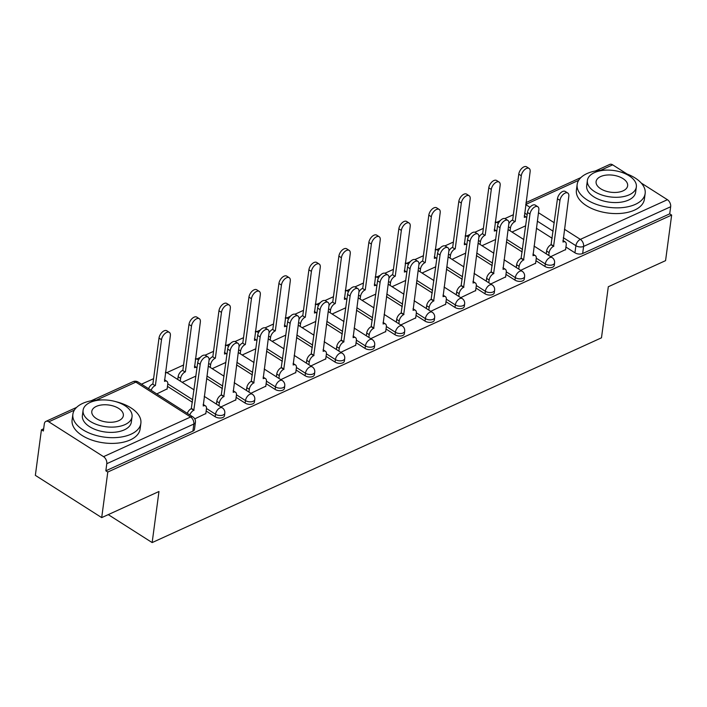 <?xml version="1.0" encoding="UTF-8"?>
<svg xmlns="http://www.w3.org/2000/svg" width="707" height="707" viewBox="0 0 707 707"><rect width="100%" height="100%" fill="white"/><g stroke="black" fill="none" stroke-linecap="round" stroke-linejoin="round"><path stroke-width="1.06" d="M535.95 260.724L544.964 266.468A5.488 2.961 7.6 0 0 552.68 267.175A5.488 2.961 7.6 0 0 554.244 265.443L554.58 262.924A5.488 2.961 -172.4 0 1 553.015 264.657A5.488 2.961 -172.4 0 1 545.3 263.95L536.277 258.196M505.965 274.387L514.979 280.131A5.488 2.961 7.6 0 0 522.694 280.838A5.488 2.961 7.6 0 0 524.267 279.106L524.603 276.587A5.488 2.961 -172.4 0 1 523.03 278.319A5.488 2.961 -172.4 0 1 515.315 277.612L506.292 271.859M475.988 288.049L485.002 293.794A5.488 2.961 7.6 0 0 492.717 294.501A5.488 2.961 7.6 0 0 494.281 292.769L494.617 290.25A5.488 2.961 -172.4 0 1 493.053 291.982A5.488 2.961 -172.4 0 1 485.338 291.275L476.315 285.522M446.002 301.712L455.016 307.457A5.488 2.961 7.6 0 0 462.732 308.164A5.488 2.961 7.6 0 0 464.305 306.431L464.64 303.913A5.488 2.961 -172.4 0 1 463.067 305.645A5.488 2.961 -172.4 0 1 455.352 304.938L446.329 299.185M416.025 315.375L425.04 321.119A5.488 2.961 7.6 0 0 432.755 321.826A5.488 2.961 7.6 0 0 434.319 320.094L434.655 317.576A5.488 2.961 -172.4 0 1 433.091 319.308A5.488 2.961 -172.4 0 1 425.375 318.601L416.352 312.848M386.04 329.038L395.063 334.782A5.488 2.961 7.6 0 0 402.769 335.489A5.488 2.961 7.6 0 0 404.342 333.757L404.678 331.238A5.488 2.961 -172.4 0 1 403.105 332.97A5.488 2.961 -172.4 0 1 395.399 332.263L386.367 326.51M356.063 342.701L365.077 348.445A5.488 2.961 7.6 0 0 372.792 349.152A5.488 2.961 7.6 0 0 374.365 347.42L374.701 344.901A5.488 2.961 -172.4 0 1 373.128 346.633A5.488 2.961 -172.4 0 1 365.413 345.926L356.39 340.173M326.077 356.363L335.1 362.108A5.488 2.961 7.6 0 0 342.807 362.815A5.488 2.961 7.6 0 0 344.38 361.083L344.716 358.564A5.488 2.961 -172.4 0 1 343.142 360.296A5.488 2.961 -172.4 0 1 335.436 359.589L326.404 353.836M296.1 370.026L305.115 375.771A5.488 2.961 7.6 0 0 312.83 376.478A5.488 2.961 7.6 0 0 314.403 374.745L314.739 372.227A5.488 2.961 -172.4 0 1 313.166 373.959A5.488 2.961 -172.4 0 1 305.451 373.252L296.427 367.499M266.124 383.689L275.138 389.433A5.488 2.961 7.6 0 0 282.844 390.14A5.488 2.961 7.6 0 0 284.417 388.408L284.753 385.889A5.488 2.961 -172.4 0 1 283.189 387.622A5.488 2.961 -172.4 0 1 275.474 386.915L266.451 381.161M236.138 397.352L245.152 403.096A5.488 2.961 7.6 0 0 252.867 403.803A5.488 2.961 7.6 0 0 254.44 402.071L254.776 399.552A5.488 2.961 -172.4 0 1 253.203 401.284A5.488 2.961 -172.4 0 1 245.488 400.577L236.465 394.824M206.161 411.014L215.175 416.759A5.488 2.961 7.6 0 0 222.891 417.466A5.488 2.961 7.6 0 0 224.455 415.734L224.791 413.215A5.488 2.961 -172.4 0 1 223.226 414.947A5.488 2.961 -172.4 0 1 215.511 414.24L206.488 408.487M513.353 214.725L504.886 218.578M500.132 220.743L496.659 222.334M483.376 228.388L474.901 232.241M470.146 234.406L466.673 235.997M453.39 242.05L444.924 245.903M440.169 248.069L436.696 249.659M423.413 255.713L414.938 259.566M410.184 261.731L406.711 263.322M393.428 269.376L384.962 273.229M380.207 275.394L376.734 276.985M363.451 283.039L354.976 286.892M350.23 289.057L346.748 290.648M333.474 296.701L324.999 300.555M320.244 302.72L316.771 304.31M303.489 310.364L295.013 314.217M290.268 316.382L286.786 317.973M273.512 324.027L265.037 327.88M260.282 330.045L256.809 331.636M243.526 337.69L235.06 341.543M230.305 343.708L226.832 345.299M213.549 351.344L205.074 355.206M200.32 357.371L196.846 358.962M183.564 365.006L166.87 372.624M153.587 378.669L141.497 384.184M43.666 428.769L41.43 429.785L43.366 431.014L44.311 423.917A5.488 3.5 -114.5 0 1 45.902 421.39A5.488 3.5 -114.5 0 1 48.792 421.805L103.54 456.66L190.598 416.989L135.85 382.125L96.461 400.074M101.702 517.612L107.782 472.037L671.65 215.069L665.57 260.644L608.303 286.742L601.48 337.813L152.155 542.578L158.969 491.506L101.702 517.612L35.35 475.36L41.43 429.785M641.222 183.025L667.408 199.701A5.488 3.5 65.5 0 1 670.66 206.744L669.715 213.841L582.656 253.513A5.488 2.961 -172.4 0 1 574.941 252.806L565.927 247.061M552.185 238.312L536.401 228.255M595.374 170.988L609.779 164.422A5.488 3.5 65.5 0 1 612.66 164.837L627.029 173.993M669.715 213.841L671.65 215.069M105.847 470.809L192.905 431.129A5.488 2.961 7.6 0 0 194.478 429.396L195.424 422.291A5.488 2.961 -172.4 0 1 193.851 424.032L106.792 463.704L105.847 470.809L107.782 472.037M106.792 463.704A5.488 3.5 -114.5 0 0 103.54 456.66M194.761 418.871L205.825 413.533M156.777 393.914L167.135 388.894M220.893 406.958L235.802 399.87M250.879 393.295L265.788 386.208M280.856 379.632L295.765 372.545M310.841 365.97L325.741 358.882M340.818 352.307L355.727 345.219M370.804 338.644L385.704 331.556M400.781 324.981L415.689 317.894M430.766 311.319L445.666 304.231M460.743 297.656L475.652 290.568M490.729 283.993L505.629 276.905M520.706 270.33L535.614 263.243M522.199 251.975L506.415 241.918M492.222 265.638L476.438 255.581M462.237 279.3L446.453 269.243M432.26 292.963L416.476 282.906M402.283 306.626L386.49 296.569M372.297 320.289L356.514 310.232M342.321 333.951L326.537 323.894M312.335 347.614L296.551 337.557M282.358 361.277L266.574 351.22M252.372 374.94L236.589 364.883M222.396 388.603L206.612 378.545M192.41 402.265L167.471 386.375M108.259 514.625L152.155 542.578M550.682 256.676L565.591 249.58M182.212 382.328L195.91 376.08M212.188 368.665L225.887 362.417M242.174 355.002L255.872 348.754M272.151 341.34L285.849 335.091M302.136 327.677L315.826 321.429M332.113 314.014L345.811 307.766M362.09 300.351L375.788 294.103M392.076 286.688L405.774 280.44M422.052 273.026L435.751 266.778M452.038 259.363L465.736 253.115M482.015 245.7L495.713 239.452M512.001 232.037L525.699 225.789M205.781 413.851L206.453 408.814A5.488 3.014 122.5 0 0 205.551 405.942A5.488 3.014 122.5 0 0 203.218 405.986L209.042 360.323A6.31 3.464 122.5 0 0 208.008 357.008A6.31 3.464 122.5 0 0 203.395 358.405A6.31 3.464 122.5 0 0 200.205 364.352L193.798 410.281A5.488 3.014 122.5 0 0 189.785 414.938M187.275 413.339A5.488 3.014 -57.5 0 1 191.288 408.681L197.686 362.744A6.31 3.464 -57.5 0 1 200.885 356.805A6.31 3.464 -57.5 0 1 205.498 355.409L208.008 357.008M194.089 410.148L191.579 408.549M148.585 388.7A5.488 3.014 -57.5 0 1 152.597 384.042L155.116 385.642A5.488 3.014 122.5 0 0 151.104 390.299M167.091 389.212L167.762 384.184A5.488 3.014 122.5 0 0 166.87 381.303A5.488 3.014 122.5 0 0 164.528 381.356L170.352 335.684A6.31 3.464 122.5 0 0 169.327 332.37A6.31 3.464 122.5 0 0 164.713 333.766A6.31 3.464 122.5 0 0 161.514 339.714L155.399 385.509M152.889 383.91L158.995 338.114A6.31 3.464 -57.5 0 1 162.195 332.166A6.31 3.464 -57.5 0 1 166.808 330.77L169.327 332.37M235.758 400.189L236.43 395.151A5.488 3.014 122.5 0 0 235.537 392.279A5.488 3.014 122.5 0 0 233.195 392.323L239.019 346.66A6.31 3.464 122.5 0 0 237.994 343.346A6.31 3.464 122.5 0 0 233.381 344.742A6.31 3.464 122.5 0 0 230.182 350.69L223.783 396.618A5.488 3.014 122.5 0 0 219.329 402.946L216.81 401.346A5.488 3.014 -57.5 0 1 221.264 395.019L227.663 349.081A6.31 3.464 -57.5 0 1 230.862 343.142A6.31 3.464 -57.5 0 1 235.475 341.746L237.994 343.346M216.439 404.121L216.81 401.346M218.958 405.73L219.329 402.946M224.075 396.486L221.556 394.886M265.744 386.526L266.415 381.488A5.488 3.014 122.5 0 0 265.514 378.616A5.488 3.014 122.5 0 0 263.181 378.66L269.005 332.997A6.31 3.464 122.5 0 0 267.971 329.683A6.31 3.464 122.5 0 0 263.358 331.079A6.31 3.464 122.5 0 0 260.158 337.027L253.76 382.955A5.488 3.014 122.5 0 0 249.306 389.283L246.796 387.683A5.488 3.014 -57.5 0 1 251.25 381.356L257.648 335.418A6.31 3.464 -57.5 0 1 260.848 329.48A6.31 3.464 -57.5 0 1 265.461 328.083L267.971 329.683M246.425 390.458L246.796 387.683M248.935 392.067L249.306 389.283M254.052 382.823L251.533 381.223M177.757 379.491L178.129 376.707A5.488 3.014 -57.5 0 1 182.583 370.38L185.093 371.979A5.488 3.014 122.5 0 0 180.639 378.316L180.267 381.091M197.014 367.764A5.488 3.014 122.5 0 0 196.846 367.64A5.488 3.014 122.5 0 0 194.513 367.693L200.337 322.021A6.31 3.464 122.5 0 0 199.303 318.707A6.31 3.464 122.5 0 0 194.69 320.103A6.31 3.464 122.5 0 0 191.491 326.051L185.384 371.847M182.866 370.247L188.981 324.451A6.31 3.464 -57.5 0 1 192.171 318.503A6.31 3.464 -57.5 0 1 196.785 317.107L199.303 318.707M209.042 360.296A5.488 3.014 -57.5 0 1 212.56 356.717L215.078 358.316A5.488 3.014 122.5 0 0 210.624 364.653L210.253 367.428M227 354.101A5.488 3.014 122.5 0 0 226.832 353.977A5.488 3.014 122.5 0 0 224.49 354.03L230.314 308.358A6.31 3.464 122.5 0 0 229.28 305.053A6.31 3.464 122.5 0 0 224.667 306.44A6.31 3.464 122.5 0 0 221.477 312.388L215.361 358.184M212.851 356.584L218.958 310.788A6.31 3.464 -57.5 0 1 222.157 304.841A6.31 3.464 -57.5 0 1 226.77 303.444L229.28 305.053M102.869 399.923A34.298 18.506 7.6 0 0 82.692 403.388A34.298 18.506 7.6 0 0 72.874 414.249A34.298 18.506 7.6 0 0 92.75 434.407A34.298 18.506 7.6 0 0 131.051 434.186A34.298 18.506 7.6 0 0 140.87 423.325A34.298 18.506 7.6 0 0 115.683 401.629M72.874 414.249L72.105 419.976A34.298 18.506 7.6 0 0 91.99 440.134A34.298 18.506 7.6 0 0 130.282 439.913A34.298 18.506 7.6 0 0 140.101 429.052L140.87 423.325M132.05 416.785L131.343 422.052A24.692 13.318 -172.4 0 1 124.282 429.874A24.692 13.318 -172.4 0 1 96.709 430.033A24.692 13.318 -172.4 0 1 82.392 415.522L83.09 410.254A24.692 13.318 7.6 0 0 97.407 424.766A24.692 13.318 7.6 0 0 124.98 424.607A24.692 13.318 7.6 0 0 132.05 416.785A24.692 13.318 7.6 0 0 117.733 402.274A24.692 13.318 7.6 0 0 90.16 402.433A24.692 13.318 7.6 0 0 83.09 410.254M96.355 406.375A15.916 8.581 7.6 0 0 91.795 411.412A15.916 8.581 7.6 0 0 101.021 420.762A15.916 8.581 7.6 0 0 118.794 420.665A15.916 8.581 7.6 0 0 123.345 415.628A15.916 8.581 7.6 0 0 114.119 406.269A15.916 8.581 7.6 0 0 96.355 406.375M607.163 170.104A34.298 18.506 7.6 0 0 586.978 173.577A34.298 18.506 7.6 0 0 577.168 184.439A34.298 18.506 7.6 0 0 597.044 204.588A34.298 18.506 7.6 0 0 635.346 204.367A34.298 18.506 7.6 0 0 645.155 193.506A34.298 18.506 7.6 0 0 619.968 171.819M577.168 184.439L576.399 190.156A34.298 18.506 7.6 0 0 596.284 210.315A34.298 18.506 7.6 0 0 634.577 210.094A34.298 18.506 7.6 0 0 644.395 199.233L645.155 193.506M636.344 186.975L635.637 192.242A24.692 13.318 -172.4 0 1 628.567 200.054A24.692 13.318 -172.4 0 1 600.994 200.214A24.692 13.318 -172.4 0 1 586.686 185.702L587.384 180.435A24.692 13.318 7.6 0 0 601.701 194.946A24.692 13.318 7.6 0 0 629.274 194.787A24.692 13.318 7.6 0 0 636.344 186.975A24.692 13.318 7.6 0 0 622.027 172.455A24.692 13.318 7.6 0 0 594.454 172.614A24.692 13.318 7.6 0 0 587.384 180.435M600.641 176.564A15.916 8.581 7.6 0 0 596.089 181.602A15.916 8.581 7.6 0 0 605.316 190.952A15.916 8.581 7.6 0 0 623.088 190.846A15.916 8.581 7.6 0 0 627.639 185.808A15.916 8.581 7.6 0 0 618.413 176.458A15.916 8.581 7.6 0 0 600.641 176.564M295.72 372.863L296.392 367.826A5.488 3.014 122.5 0 0 295.499 364.953A5.488 3.014 122.5 0 0 293.158 364.998L298.981 319.334A6.31 3.464 122.5 0 0 297.956 316.02A6.31 3.464 122.5 0 0 293.343 317.416A6.31 3.464 122.5 0 0 290.144 323.364L283.746 369.293A5.488 3.014 122.5 0 0 279.292 375.62L276.773 374.021A5.488 3.014 -57.5 0 1 281.227 367.693L287.625 321.756A6.31 3.464 -57.5 0 1 290.824 315.817A6.31 3.464 -57.5 0 1 295.438 314.421L297.956 316.02M276.402 376.796L276.773 374.021M278.92 378.404L279.292 375.62M284.028 369.16L281.519 367.56M325.706 359.2L326.378 354.163A5.488 3.014 122.5 0 0 325.476 351.291A5.488 3.014 122.5 0 0 323.143 351.335L328.967 305.671A6.31 3.464 122.5 0 0 327.933 302.357A6.31 3.464 122.5 0 0 323.32 303.754A6.31 3.464 122.5 0 0 320.121 309.701L313.722 355.63A5.488 3.014 122.5 0 0 309.268 361.957L306.758 360.358A5.488 3.014 -57.5 0 1 311.213 354.03L317.611 308.093A6.31 3.464 -57.5 0 1 320.81 302.154A6.31 3.464 -57.5 0 1 325.423 300.758L327.933 302.357M306.387 363.133L306.758 360.358M308.897 364.741L309.268 361.957M314.014 355.497L311.495 353.898M355.683 345.537L356.355 340.5A5.488 3.014 122.5 0 0 355.462 337.628A5.488 3.014 122.5 0 0 353.12 337.672L358.944 292.009A6.31 3.464 122.5 0 0 357.919 288.695A6.31 3.464 122.5 0 0 353.306 290.091A6.31 3.464 122.5 0 0 350.106 296.039L343.708 341.967A5.488 3.014 122.5 0 0 339.254 348.295L336.735 346.695A5.488 3.014 -57.5 0 1 341.189 340.367L347.588 294.43A6.31 3.464 -57.5 0 1 350.787 288.491A6.31 3.464 -57.5 0 1 355.4 287.095L357.919 288.695M336.364 349.47L336.735 346.695M338.883 351.079L339.254 348.295M343.991 341.835L341.481 340.235M239.028 346.633A5.488 3.014 -57.5 0 1 242.536 343.054L245.055 344.654A5.488 3.014 122.5 0 0 240.601 350.99L240.23 353.765M256.977 340.438A5.488 3.014 122.5 0 0 256.809 340.314A5.488 3.014 122.5 0 0 254.476 340.367L260.3 294.695A6.31 3.464 122.5 0 0 259.266 291.39A6.31 3.464 122.5 0 0 254.653 292.778A6.31 3.464 122.5 0 0 251.453 298.725L245.347 344.521M242.828 342.922L248.944 297.126A6.31 3.464 -57.5 0 1 252.134 291.178A6.31 3.464 -57.5 0 1 256.747 289.782L259.266 291.39M269.005 332.97A5.488 3.014 -57.5 0 1 272.522 329.391L275.032 330.991A5.488 3.014 122.5 0 0 270.578 337.327L270.207 340.102M286.962 326.775A5.488 3.014 122.5 0 0 286.786 326.652A5.488 3.014 122.5 0 0 284.453 326.705L290.277 281.033A6.31 3.464 122.5 0 0 289.243 277.727A6.31 3.464 122.5 0 0 284.629 279.115A6.31 3.464 122.5 0 0 281.439 285.062L275.323 330.858M272.814 329.259L278.92 283.463A6.31 3.464 -57.5 0 1 282.12 277.515A6.31 3.464 -57.5 0 1 286.733 276.119L289.243 277.727M298.99 319.308A5.488 3.014 -57.5 0 1 302.499 315.729L305.017 317.328A5.488 3.014 122.5 0 0 300.563 323.665L300.192 326.44M316.939 313.113A5.488 3.014 122.5 0 0 316.771 312.989A5.488 3.014 122.5 0 0 314.438 313.042L320.253 267.37A6.31 3.464 122.5 0 0 319.228 264.065A6.31 3.464 122.5 0 0 314.615 265.452A6.31 3.464 122.5 0 0 311.416 271.4L305.309 317.196M302.79 315.596L308.906 269.8A6.31 3.464 -57.5 0 1 312.096 263.852A6.31 3.464 -57.5 0 1 316.709 262.456L319.228 264.065M385.66 331.875L386.331 326.837A5.488 3.014 122.5 0 0 385.439 323.965A5.488 3.014 122.5 0 0 383.106 324.009L388.93 278.346A6.31 3.464 122.5 0 0 387.896 275.032A6.31 3.464 122.5 0 0 383.282 276.428A6.31 3.464 122.5 0 0 380.083 282.376L373.685 328.304A5.488 3.014 122.5 0 0 369.231 334.632L366.721 333.032A5.488 3.014 -57.5 0 1 371.175 326.705L377.573 280.767A6.31 3.464 -57.5 0 1 380.764 274.829A6.31 3.464 -57.5 0 1 385.377 273.432L387.896 275.032M366.35 335.807L366.721 333.032M368.86 337.416L369.231 334.632M373.976 328.172L371.458 326.572M328.967 305.645A5.488 3.014 -57.5 0 1 332.484 302.066L334.994 303.665A5.488 3.014 122.5 0 0 330.54 310.002L330.169 312.777M346.925 299.45A5.488 3.014 122.5 0 0 346.748 299.326A5.488 3.014 122.5 0 0 344.415 299.379L350.239 253.707A6.31 3.464 122.5 0 0 349.205 250.402A6.31 3.464 122.5 0 0 344.592 251.789A6.31 3.464 122.5 0 0 341.401 257.737L335.286 303.533M332.767 301.933L338.883 256.137A6.31 3.464 -57.5 0 1 342.082 250.19A6.31 3.464 -57.5 0 1 346.695 248.793L349.205 250.402M415.645 318.212L416.317 313.174A5.488 3.014 122.5 0 0 415.424 310.302A5.488 3.014 122.5 0 0 413.082 310.346L418.906 264.683A6.31 3.464 122.5 0 0 417.872 261.369A6.31 3.464 122.5 0 0 413.259 262.765A6.31 3.464 122.5 0 0 410.069 268.713L403.67 314.642A5.488 3.014 122.5 0 0 399.216 320.969L396.698 319.37A5.488 3.014 -57.5 0 1 401.152 313.042L407.55 267.105A6.31 3.464 -57.5 0 1 410.749 261.166A6.31 3.464 -57.5 0 1 415.363 259.769L417.872 261.369M396.327 322.145L396.698 319.37M398.845 323.753L399.216 320.969M403.953 314.509L401.443 312.909M358.944 291.982A5.488 3.014 -57.5 0 1 362.461 288.403L364.98 290.003A5.488 3.014 122.5 0 0 360.526 296.339L360.155 299.114M376.902 285.787A5.488 3.014 122.5 0 0 376.734 285.663A5.488 3.014 122.5 0 0 374.392 285.716L380.216 240.044A6.31 3.464 122.5 0 0 379.191 236.739A6.31 3.464 122.5 0 0 374.577 238.126A6.31 3.464 122.5 0 0 371.378 244.074L365.263 289.87M362.753 288.27L368.86 242.474A6.31 3.464 -57.5 0 1 372.059 236.527A6.31 3.464 -57.5 0 1 376.672 235.131L379.191 236.739M445.622 304.549L446.294 299.512A5.488 3.014 122.5 0 0 445.401 296.64A5.488 3.014 122.5 0 0 443.068 296.684L448.883 251.02A6.31 3.464 122.5 0 0 447.858 247.706A6.31 3.464 122.5 0 0 443.245 249.103A6.31 3.464 122.5 0 0 440.046 255.05L433.647 300.979A5.488 3.014 122.5 0 0 429.193 307.306L426.675 305.707A5.488 3.014 -57.5 0 1 431.129 299.379L437.536 253.442A6.31 3.464 -57.5 0 1 440.726 247.503A6.31 3.464 -57.5 0 1 445.339 246.107L447.858 247.706M426.303 308.482L426.675 305.707M428.822 310.09L429.193 307.306M433.939 300.846L431.42 299.247M388.93 278.319A5.488 3.014 -57.5 0 1 392.447 274.74L394.957 276.34A5.488 3.014 122.5 0 0 390.503 282.676L390.131 285.451M406.878 272.124A5.488 3.014 122.5 0 0 406.711 272.001A5.488 3.014 122.5 0 0 404.377 272.054L410.201 226.381A6.31 3.464 122.5 0 0 409.167 223.076A6.31 3.464 122.5 0 0 404.554 224.464A6.31 3.464 122.5 0 0 401.355 230.411L395.248 276.207M392.73 274.608L398.845 228.812A6.31 3.464 -57.5 0 1 402.044 222.864A6.31 3.464 -57.5 0 1 406.658 221.468L409.167 223.076M475.608 290.886L476.279 285.849A5.488 3.014 122.5 0 0 475.378 282.977A5.488 3.014 122.5 0 0 473.045 283.021L478.869 237.358A6.31 3.464 122.5 0 0 477.835 234.044A6.31 3.464 122.5 0 0 473.222 235.44A6.31 3.464 122.5 0 0 470.031 241.387L463.624 287.316A5.488 3.014 122.5 0 0 459.17 293.644L456.66 292.044A5.488 3.014 -57.5 0 1 461.114 285.716L467.513 239.779A6.31 3.464 -57.5 0 1 470.712 233.84A6.31 3.464 -57.5 0 1 475.325 232.444L477.835 234.044M456.289 294.819L456.66 292.044M458.799 296.427L459.17 293.644M463.916 287.183L461.406 285.584M418.906 264.657A5.488 3.014 -57.5 0 1 422.424 261.077L424.942 262.677A5.488 3.014 122.5 0 0 420.488 269.013L420.117 271.788M436.864 258.462A5.488 3.014 122.5 0 0 436.696 258.338A5.488 3.014 122.5 0 0 434.354 258.391L440.178 212.719A6.31 3.464 122.5 0 0 439.153 209.413A6.31 3.464 122.5 0 0 434.54 210.801A6.31 3.464 122.5 0 0 431.341 216.749L425.225 262.544M422.715 260.945L428.822 215.149A6.31 3.464 -57.5 0 1 432.021 209.201A6.31 3.464 -57.5 0 1 436.634 207.805L439.153 209.413M505.585 277.224L506.256 272.186A5.488 3.014 122.5 0 0 505.364 269.314A5.488 3.014 122.5 0 0 503.031 269.358L508.846 223.695A6.31 3.464 122.5 0 0 507.82 220.381A6.31 3.464 122.5 0 0 503.207 221.777A6.31 3.464 122.5 0 0 500.008 227.725L493.61 273.653A5.488 3.014 122.5 0 0 489.156 279.981L486.637 278.381A5.488 3.014 -57.5 0 1 491.091 272.054L497.489 226.116A6.31 3.464 -57.5 0 1 500.689 220.177A6.31 3.464 -57.5 0 1 505.302 218.781L507.82 220.381M486.266 281.156L486.637 278.381M488.784 282.765L489.156 279.981M493.901 273.521L491.383 271.921M448.892 250.994A5.488 3.014 -57.5 0 1 452.409 247.415L454.919 249.014A5.488 3.014 122.5 0 0 450.465 255.351L450.094 258.126M466.841 244.799A5.488 3.014 122.5 0 0 466.673 244.675A5.488 3.014 122.5 0 0 464.34 244.728L470.164 199.056A6.31 3.464 122.5 0 0 469.13 195.751A6.31 3.464 122.5 0 0 464.517 197.138A6.31 3.464 122.5 0 0 461.317 203.086L455.211 248.882M452.692 247.282L458.808 201.486A6.31 3.464 -57.5 0 1 461.998 195.539A6.31 3.464 -57.5 0 1 466.62 194.142L469.13 195.751M535.57 263.561L536.242 258.523A5.488 3.014 122.5 0 0 535.34 255.651A5.488 3.014 122.5 0 0 533.007 255.695L538.831 210.032A6.31 3.464 122.5 0 0 537.797 206.718A6.31 3.464 122.5 0 0 533.184 208.114A6.31 3.464 122.5 0 0 529.994 214.062L523.587 259.99A5.488 3.014 122.5 0 0 519.132 266.318L516.623 264.718A5.488 3.014 -57.5 0 1 521.077 258.391L527.475 212.454A6.31 3.464 -57.5 0 1 530.674 206.515A6.31 3.464 -57.5 0 1 535.287 205.118L537.797 206.718M516.251 267.493L516.623 264.718M518.761 269.102L519.132 266.318M523.878 259.858L521.359 258.258M478.869 237.331A5.488 3.014 -57.5 0 1 482.386 233.752L484.905 235.351A5.488 3.014 122.5 0 0 480.451 241.688L480.08 244.463M496.827 231.136A5.488 3.014 122.5 0 0 496.659 231.012A5.488 3.014 122.5 0 0 494.317 231.065L500.141 185.393A6.31 3.464 122.5 0 0 499.115 182.088A6.31 3.464 122.5 0 0 494.493 183.475A6.31 3.464 122.5 0 0 491.303 189.423L485.188 235.219M482.678 233.619L488.784 187.823A6.31 3.464 -57.5 0 1 491.984 181.876A6.31 3.464 -57.5 0 1 496.597 180.479L499.115 182.088M565.547 249.898L566.219 244.861A5.488 3.014 122.5 0 0 565.326 241.988A5.488 3.014 122.5 0 0 562.984 242.033L568.808 196.369A6.31 3.464 122.5 0 0 567.783 193.055A6.31 3.464 122.5 0 0 563.17 194.452A6.31 3.464 122.5 0 0 559.971 200.399L553.572 246.328A5.488 3.014 122.5 0 0 549.118 252.655L546.599 251.056A5.488 3.014 -57.5 0 1 551.053 244.728L557.452 198.791A6.31 3.464 -57.5 0 1 560.651 192.852A6.31 3.464 -57.5 0 1 565.264 191.456L567.783 193.055M546.228 253.831L546.599 251.056M548.747 255.439L549.118 252.655M553.855 246.195L551.345 244.595M508.854 223.668A5.488 3.014 -57.5 0 1 512.372 220.089L514.882 221.689A5.488 3.014 122.5 0 0 510.427 228.025L510.056 230.8M526.803 217.473A5.488 3.014 122.5 0 0 526.635 217.349A5.488 3.014 122.5 0 0 524.302 217.403L530.126 171.73A6.31 3.464 122.5 0 0 529.092 168.425A6.31 3.464 122.5 0 0 524.479 169.813A6.31 3.464 122.5 0 0 521.28 175.76L515.173 221.556M512.655 219.957L518.77 174.161A6.31 3.464 -57.5 0 1 521.96 168.213A6.31 3.464 -57.5 0 1 526.574 166.817L529.092 168.425M544.964 266.468L545.3 263.95A5.488 3.014 -57.5 0 1 549.754 257.613A5.488 3.014 122.5 0 1 552.087 257.569L534.024 246.063M514.979 280.131L515.315 277.612A5.488 3.014 -57.5 0 1 519.769 271.276A5.488 3.014 122.5 0 1 522.111 271.232L504.038 259.725M485.002 293.794L485.338 291.275A5.488 3.014 -57.5 0 1 489.792 284.939A5.488 3.014 122.5 0 1 492.125 284.894L474.061 273.388M455.016 307.457L455.352 304.938A5.488 3.014 -57.5 0 1 459.815 298.601A5.488 3.014 122.5 0 1 462.148 298.557L444.084 287.051M425.04 321.119L425.375 318.601A5.488 3.014 -57.5 0 1 429.829 312.264A5.488 3.014 122.5 0 1 432.171 312.22L414.099 300.714M395.063 334.782L395.399 332.263A5.488 3.014 -57.5 0 1 399.853 325.927A5.488 3.014 122.5 0 1 402.186 325.883L384.122 314.376M365.077 348.445L365.413 345.926A5.488 3.014 -57.5 0 1 369.867 339.59A5.488 3.014 122.5 0 1 372.209 339.546L354.136 328.039M335.1 362.108L335.436 359.589A5.488 3.014 -57.5 0 1 339.89 353.253A5.488 3.014 122.5 0 1 342.223 353.208L324.16 341.702M305.115 375.771L305.451 373.252A5.488 3.014 -57.5 0 1 309.905 366.915A5.488 3.014 122.5 0 1 312.247 366.871L294.174 355.365M275.138 389.433L275.474 386.915A5.488 3.014 -57.5 0 1 279.928 380.578A5.488 3.014 122.5 0 1 282.261 380.534L264.197 369.027M245.152 403.096L245.488 400.577A5.488 3.014 -57.5 0 1 249.942 394.241A5.488 3.014 122.5 0 1 252.284 394.197L234.211 382.69M215.175 416.759L215.511 414.24A5.488 3.014 -57.5 0 1 219.965 407.904A5.488 3.014 122.5 0 1 222.298 407.859L204.235 396.353M574.941 252.806L575.887 245.7L563.293 237.685M553.13 231.207L537.347 221.158M527.175 214.681L524.612 213.046M525.734 204.597L529.941 207.275M538.469 212.71L554.261 222.758M564.425 229.236L580.35 239.373L667.408 199.701M612.66 164.837L600.756 170.263M578.635 180.338L525.761 204.438M74.341 410.157L48.792 421.805M522.535 249.456L506.751 239.399M492.558 263.119L476.774 253.062M462.572 276.782L446.789 266.725M432.596 290.444L416.812 280.387M402.619 304.107L386.826 294.05M372.633 317.77L356.849 307.713M342.656 331.433L326.873 321.376M312.671 345.096L296.887 335.038M282.694 358.758L266.91 348.701M252.708 372.421L236.925 362.364M222.732 386.084L206.948 376.027M192.746 399.747L167.798 383.857M165.482 372.209A5.488 5.488 0 0 1 167.559 372.996A5.488 3.014 122.5 0 0 165.376 372.978M195.459 358.546A5.488 5.488 0 0 1 197.536 359.333A5.488 3.014 122.5 0 0 195.362 359.315M225.445 344.883A5.488 5.488 0 0 1 227.521 345.67A5.488 3.014 122.5 0 0 225.339 345.652M255.421 331.221A5.488 5.488 0 0 1 257.498 332.007A5.488 3.014 122.5 0 0 255.315 331.99M285.407 317.558A5.488 5.488 0 0 1 287.484 318.344A5.488 3.014 122.5 0 0 285.301 318.327M315.384 303.895A5.488 5.488 0 0 1 317.461 304.682A5.488 3.014 122.5 0 0 315.278 304.664M345.361 290.232A5.488 5.488 0 0 1 347.446 291.019A5.488 3.014 122.5 0 0 345.263 291.001M375.346 276.57A5.488 5.488 0 0 1 377.423 277.356A5.488 3.014 122.5 0 0 375.24 277.338M405.323 262.907A5.488 5.488 0 0 1 407.4 263.693A5.488 3.014 122.5 0 0 405.226 263.676M435.309 249.244A5.488 5.488 0 0 1 437.386 250.031A5.488 3.014 122.5 0 0 435.203 250.013M465.286 235.581A5.488 5.488 0 0 1 467.362 236.368A5.488 3.014 122.5 0 0 465.188 236.35M495.271 221.918A5.488 5.488 0 0 1 497.348 222.705A5.488 3.014 122.5 0 0 495.165 222.687M192.905 431.129L193.851 424.032A5.488 3.5 65.5 0 0 190.598 416.989A5.488 3.014 -57.5 0 1 192.931 416.936L138.192 382.08A5.488 5.488 0 0 0 132.969 381.709L91.079 400.798M582.656 253.513L583.602 246.416A5.488 2.961 -172.4 0 1 575.887 245.7A5.488 3.014 122.5 0 1 580.35 239.373A5.488 3.5 65.5 0 1 583.602 246.416L670.66 206.744M132.969 381.709A5.488 3.5 -114.5 0 1 135.85 382.125A5.488 3.014 -57.5 0 1 138.192 382.08M193.798 410.281L191.288 408.681M200.205 364.352L197.686 362.744M152.597 384.042L155.116 385.642M158.995 338.114L161.514 339.714M223.783 396.618L221.264 395.019M230.182 350.69L227.663 349.081M253.76 382.955L251.25 381.356M260.158 337.027L257.648 335.418M182.583 370.38L185.093 371.979M178.129 376.707L180.639 378.316M188.981 324.451L191.491 326.051M212.56 356.717L215.078 358.316M208.636 363.38L210.624 364.653M218.958 310.788L221.477 312.388M283.746 369.293L281.227 367.693M290.144 323.364L287.625 321.756M313.722 355.63L311.213 354.03M320.121 309.701L317.611 308.093M343.708 341.967L341.189 340.367M350.106 296.039L347.588 294.43M242.536 343.054L245.055 344.654M238.613 349.718L240.601 350.99M248.944 297.126L251.453 298.725M272.522 329.391L275.032 330.991M268.598 336.055L270.578 337.327M278.92 283.463L281.439 285.062M302.499 315.729L305.017 317.328M298.575 322.392L300.563 323.665M308.906 269.8L311.416 271.4M373.685 328.304L371.175 326.705M380.083 282.376L377.573 280.767M332.484 302.066L334.994 303.665M328.552 308.729L330.54 310.002M338.883 256.137L341.401 257.737M403.67 314.642L401.152 313.042M410.069 268.713L407.55 267.105M362.461 288.403L364.98 290.003M358.537 295.066L360.526 296.339M368.86 242.474L371.378 244.074M433.647 300.979L431.129 299.379M440.046 255.05L437.536 253.442M392.447 274.74L394.957 276.34M388.514 281.404L390.503 282.676M398.845 228.812L401.355 230.411M463.624 287.316L461.114 285.716M470.031 241.387L467.513 239.779M422.424 261.077L424.942 262.677M418.5 267.741L420.488 269.013M428.822 215.149L431.341 216.749M493.61 273.653L491.091 272.054M500.008 227.725L497.489 226.116M452.409 247.415L454.919 249.014M448.477 254.078L450.465 255.351M458.808 201.486L461.317 203.086M523.587 259.99L521.077 258.391M529.994 214.062L527.475 212.454M482.386 233.752L484.905 235.351M478.462 240.415L480.451 241.688M488.784 187.823L491.303 189.423M553.572 246.328L551.053 244.728M559.971 200.399L557.452 198.791M512.372 220.089L514.882 221.689M508.439 226.753L510.427 228.025M518.77 174.161L521.28 175.76M167.559 372.996L194.063 389.875M224.791 413.215A5.488 5.488 0 0 0 222.298 407.859M197.536 359.333L198.561 359.987M208.265 366.164L224.048 376.212M254.776 399.552A5.488 5.488 0 0 0 252.284 394.197M227.521 345.67L228.538 346.324M238.241 352.501L254.025 362.55M284.753 385.889A5.488 5.488 0 0 0 282.261 380.534M257.498 332.007L258.523 332.661M268.227 338.839L284.011 348.887M314.739 372.227A5.488 5.488 0 0 0 312.247 366.871M287.484 318.344L288.5 318.998M298.204 325.176L313.988 335.224M344.716 358.564A5.488 5.488 0 0 0 342.223 353.208M317.461 304.682L318.486 305.336M328.189 311.513L343.973 321.561M374.701 344.901A5.488 5.488 0 0 0 372.209 339.546M347.446 291.019L348.463 291.673M358.166 297.85L373.95 307.899M404.678 331.238A5.488 5.488 0 0 0 402.186 325.883M377.423 277.356L378.448 278.01M388.143 284.187L403.936 294.236M434.655 317.576A5.488 5.488 0 0 0 432.171 312.22M407.4 263.693L408.425 264.347M418.129 270.525L433.912 280.573M464.64 303.913A5.488 5.488 0 0 0 462.148 298.557M437.386 250.031L438.411 250.685M448.105 256.862L463.889 266.91M494.617 290.25A5.488 5.488 0 0 0 492.125 284.894M467.362 236.368L468.388 237.022M478.091 243.199L493.875 253.247M524.603 276.587A5.488 5.488 0 0 0 522.111 271.232M497.348 222.705L498.364 223.359M508.068 229.536L523.852 239.585M554.58 262.924A5.488 5.488 0 0 0 552.087 257.569M580.854 177.607L525.999 202.6M195.424 422.291A5.488 5.488 0 0 0 192.931 416.936M76.559 407.418L45.902 421.39M205.551 405.942L203.156 404.413M164.466 379.774L166.87 381.303M235.537 392.279L233.142 390.75M265.514 378.616L263.119 377.087M194.452 366.111L196.846 367.64M224.428 352.448L226.832 353.977M295.499 364.953L293.105 363.425M325.476 351.291L323.081 349.762M355.462 337.628L353.058 336.099M254.414 338.786L256.809 340.314M284.391 325.123L286.786 326.652M314.376 311.46L316.771 312.989M385.439 323.965L383.044 322.436M344.353 297.797L346.748 299.326M415.424 310.302L413.021 308.773M374.339 284.134L376.734 285.663M445.401 296.64L443.006 295.111M404.316 270.472L406.711 272.001M475.378 282.977L472.983 281.448M434.292 256.809L436.696 258.338M505.364 269.314L502.969 267.785M464.278 243.146L466.673 244.675M535.34 255.651L532.945 254.122M494.255 229.483L496.659 231.012M565.326 241.988L562.931 240.46M524.241 215.821L526.635 217.349"/></g></svg>
